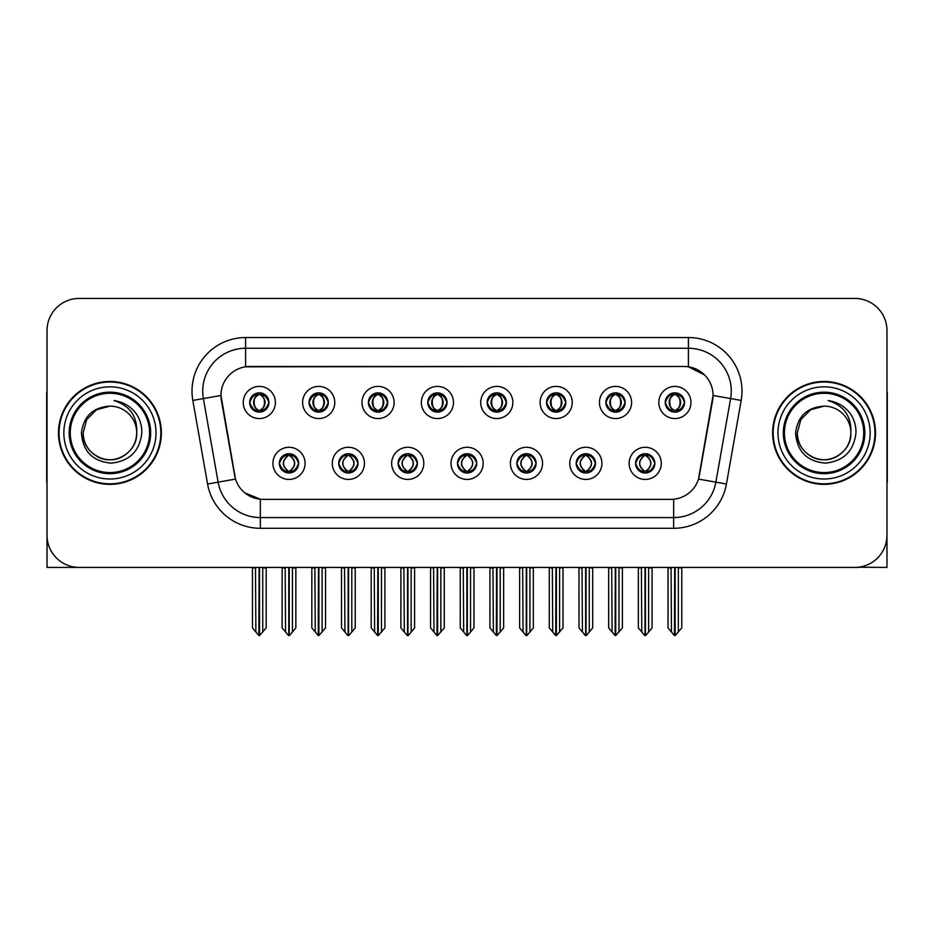<?xml version="1.0" encoding="UTF-8"?>
<svg xmlns="http://www.w3.org/2000/svg" width="934" height="934" viewBox="0 0 934 934"><rect width="100%" height="100%" fill="white"/><g stroke="black" fill="none" stroke-linecap="round" stroke-linejoin="round"><path stroke-width="1.4" d="M249.67 402.484A9.644 9.644 0 0 0 259.313 412.127A9.644 9.644 0 0 0 268.957 402.484A9.644 9.644 0 0 0 259.313 392.84A9.644 9.644 0 0 0 249.67 402.484L249.763 402.484C251.76 407.878 254.258 410.47 257.27 410.271L256.617 411.742M243.237 402.484A16.076 16.076 0 0 0 259.313 418.56A16.076 16.076 0 0 0 275.39 402.484A16.076 16.076 0 0 0 259.313 386.407A16.076 16.076 0 0 0 243.237 402.484M398.094 463.357A9.644 9.644 0 0 0 407.738 473.001A9.644 9.644 0 0 0 417.381 463.357A9.644 9.644 0 0 0 407.738 453.714A9.644 9.644 0 0 0 398.094 463.357L398.188 463.357C400.009 468.553 402.519 471.145 405.695 471.145L406.839 471.145C400.464 465.949 400.464 460.754 406.839 455.558L405.695 455.558C402.577 455.5 400.067 458.092 398.188 463.357M391.661 463.357A16.076 16.076 0 0 0 407.738 479.434A16.076 16.076 0 0 0 423.814 463.357A16.076 16.076 0 0 0 407.738 447.281A16.076 16.076 0 0 0 391.661 463.357M338.727 463.357A9.644 9.644 0 0 0 348.37 473.001A9.644 9.644 0 0 0 358.014 463.357A9.644 9.644 0 0 0 348.37 453.714A9.644 9.644 0 0 0 338.727 463.357L338.808 463.357C340.641 468.553 343.152 471.145 346.327 471.145L347.471 471.145C341.097 465.949 341.097 460.754 347.471 455.558L346.327 455.558C343.198 455.5 340.7 458.092 338.808 463.357M332.294 463.357A16.076 16.076 0 0 0 348.37 479.434A16.076 16.076 0 0 0 364.447 463.357A16.076 16.076 0 0 0 348.37 447.281A16.076 16.076 0 0 0 332.294 463.357M576.196 463.357A9.644 9.644 0 0 0 585.851 473.001A9.644 9.644 0 0 0 595.495 463.357A9.644 9.644 0 0 0 585.851 453.714A9.644 9.644 0 0 0 576.196 463.357L576.29 463.357C578.123 468.553 580.621 471.145 583.808 471.145L584.953 471.145C578.566 465.949 578.566 460.754 584.953 455.558L583.808 455.558C580.679 455.5 578.169 458.092 576.29 463.357M569.775 463.357A16.076 16.076 0 0 0 585.851 479.434A16.076 16.076 0 0 0 601.916 463.357A16.076 16.076 0 0 0 585.851 447.281A16.076 16.076 0 0 0 569.775 463.357M487.151 402.484A9.644 9.644 0 0 0 496.795 412.127A9.644 9.644 0 0 0 506.438 402.484A9.644 9.644 0 0 0 496.795 392.84A9.644 9.644 0 0 0 487.151 402.484L487.233 402.484C489.229 407.878 491.739 410.47 494.751 410.271L494.098 411.742M480.718 402.484A16.076 16.076 0 0 0 496.795 418.56A16.076 16.076 0 0 0 512.871 402.484A16.076 16.076 0 0 0 496.795 386.407A16.076 16.076 0 0 0 480.718 402.484M605.886 402.484A9.644 9.644 0 0 0 615.529 412.127A9.644 9.644 0 0 0 625.173 402.484A9.644 9.644 0 0 0 615.529 392.84A9.644 9.644 0 0 0 605.886 402.484L605.979 402.484C607.976 407.878 610.474 410.47 613.486 410.271L612.832 411.742M599.453 402.484A16.076 16.076 0 0 0 615.529 418.56A16.076 16.076 0 0 0 631.606 402.484A16.076 16.076 0 0 0 615.529 386.407A16.076 16.076 0 0 0 599.453 402.484M279.359 463.357A9.644 9.644 0 0 0 289.003 473.001A9.644 9.644 0 0 0 298.647 463.357A9.644 9.644 0 0 0 289.003 453.714A9.644 9.644 0 0 0 279.359 463.357L279.441 463.357C281.274 468.553 283.773 471.145 286.96 471.145L288.104 471.145C281.718 465.949 281.718 460.754 288.104 455.558L286.96 455.558C283.831 455.5 281.332 458.092 279.441 463.357M272.926 463.357A16.076 16.076 0 0 0 289.003 479.434A16.076 16.076 0 0 0 305.079 463.357A16.076 16.076 0 0 0 289.003 447.281A16.076 16.076 0 0 0 272.926 463.357M427.772 402.484A9.644 9.644 0 0 0 437.427 412.127A9.644 9.644 0 0 0 447.071 402.484A9.644 9.644 0 0 0 437.427 392.84A9.644 9.644 0 0 0 427.772 402.484L427.865 402.484C429.862 407.878 432.372 410.47 435.384 410.271L434.73 411.742M421.351 402.484A16.076 16.076 0 0 0 437.427 418.56A16.076 16.076 0 0 0 453.492 402.484A16.076 16.076 0 0 0 437.427 386.407A16.076 16.076 0 0 0 421.351 402.484M309.037 402.484A9.644 9.644 0 0 0 318.681 412.127A9.644 9.644 0 0 0 328.324 402.484A9.644 9.644 0 0 0 318.681 392.84A9.644 9.644 0 0 0 309.037 402.484L309.131 402.484C311.127 407.878 313.626 410.47 316.638 410.271L315.984 411.742M302.604 402.484A16.076 16.076 0 0 0 318.681 418.56A16.076 16.076 0 0 0 334.757 402.484A16.076 16.076 0 0 0 318.681 386.407A16.076 16.076 0 0 0 302.604 402.484M368.405 402.484A9.644 9.644 0 0 0 378.048 412.127A9.644 9.644 0 0 0 387.703 402.484A9.644 9.644 0 0 0 378.048 392.84A9.644 9.644 0 0 0 368.405 402.484L368.498 402.484C370.494 407.878 373.005 410.47 376.017 410.271L375.351 411.742M361.983 402.484A16.076 16.076 0 0 0 378.048 418.56A16.076 16.076 0 0 0 394.125 402.484A16.076 16.076 0 0 0 378.048 386.407A16.076 16.076 0 0 0 361.983 402.484M516.829 463.357A9.644 9.644 0 0 0 526.472 473.001A9.644 9.644 0 0 0 536.116 463.357A9.644 9.644 0 0 0 526.472 453.714A9.644 9.644 0 0 0 516.829 463.357L516.922 463.357C518.744 468.553 521.254 471.145 524.441 471.145L525.585 471.145C519.199 465.949 519.199 460.754 525.585 455.558L524.441 455.558C521.312 455.5 518.802 458.092 516.922 463.357M510.396 463.357A16.076 16.076 0 0 0 526.472 479.434A16.076 16.076 0 0 0 542.549 463.357A16.076 16.076 0 0 0 526.472 447.281A16.076 16.076 0 0 0 510.396 463.357M457.462 463.357A9.644 9.644 0 0 0 467.105 473.001A9.644 9.644 0 0 0 476.749 463.357A9.644 9.644 0 0 0 467.105 453.714A9.644 9.644 0 0 0 457.462 463.357L457.555 463.357C459.376 468.553 461.886 471.145 465.074 471.145L466.206 471.145C459.832 465.949 459.832 460.754 466.206 455.558L465.074 455.558C461.945 455.5 459.435 458.092 457.555 463.357M451.029 463.357A16.076 16.076 0 0 0 467.105 479.434A16.076 16.076 0 0 0 483.182 463.357A16.076 16.076 0 0 0 467.105 447.281A16.076 16.076 0 0 0 451.029 463.357M665.253 402.484A9.644 9.644 0 0 0 674.897 412.127A9.644 9.644 0 0 0 684.54 402.484A9.644 9.644 0 0 0 674.897 392.84A9.644 9.644 0 0 0 665.253 402.484L665.347 402.484C667.343 407.878 669.841 410.47 672.854 410.271L672.2 411.742M658.82 402.484A16.076 16.076 0 0 0 674.897 418.56A16.076 16.076 0 0 0 690.973 402.484A16.076 16.076 0 0 0 674.897 386.407A16.076 16.076 0 0 0 658.82 402.484M546.518 402.484A9.644 9.644 0 0 0 556.162 412.127A9.644 9.644 0 0 0 565.806 402.484A9.644 9.644 0 0 0 556.162 392.84A9.644 9.644 0 0 0 546.518 402.484L546.612 402.484C548.608 407.878 551.107 410.47 554.119 410.271L553.465 411.742M540.086 402.484A16.076 16.076 0 0 0 556.162 418.56A16.076 16.076 0 0 0 572.238 402.484A16.076 16.076 0 0 0 556.162 386.407A16.076 16.076 0 0 0 540.086 402.484M635.575 463.357A9.644 9.644 0 0 0 645.219 473.001A9.644 9.644 0 0 0 654.862 463.357A9.644 9.644 0 0 0 645.219 453.714A9.644 9.644 0 0 0 635.575 463.357L635.657 463.357C637.49 468.553 639.988 471.145 643.176 471.145L644.32 471.145C637.934 465.949 637.934 460.754 644.32 455.558L643.176 455.558C640.047 455.5 637.548 458.092 635.657 463.357M629.142 463.357A16.076 16.076 0 0 0 645.219 479.434A16.076 16.076 0 0 0 661.295 463.357A16.076 16.076 0 0 0 645.219 447.281A16.076 16.076 0 0 0 629.142 463.357M220.949 395.409A28.931 28.931 0 0 0 221.393 400.441L234.621 475.453A28.931 28.931 0 0 0 263.108 499.363L670.892 499.363A28.931 28.931 0 0 0 699.379 475.453L712.607 400.441A28.931 28.931 0 0 0 684.12 366.478L249.88 366.478A28.931 28.931 0 0 0 220.949 395.409L221.265 391.124M858.369 567.218L886.973 567.417L886.973 330.578A32.153 32.153 0 0 0 854.832 298.425L79.168 298.425A32.153 32.153 0 0 0 47.027 330.578L47.027 567.417L144.221 567.417M789.779 567.417L858.369 567.417M58.492 432.921A51.44 51.44 0 0 0 109.932 484.361A51.44 51.44 0 0 0 161.372 432.921A51.44 51.44 0 0 0 109.932 381.481A51.44 51.44 0 0 0 58.492 432.921M772.628 432.921A51.44 51.44 0 0 0 824.068 484.361A51.44 51.44 0 0 0 875.508 432.921A51.44 51.44 0 0 0 824.068 381.481A51.44 51.44 0 0 0 772.628 432.921M245.595 337.548L688.405 337.548A53.577 53.577 0 0 1 741.176 400.429L726.43 484.022A53.577 53.577 0 0 1 673.659 528.294L260.341 528.294A53.577 53.577 0 0 1 207.57 484.022L192.824 400.429A53.577 53.577 0 0 1 245.595 337.548L245.595 348.265L688.405 348.265A42.871 42.871 0 0 1 730.621 398.573L715.876 482.154A42.871 42.871 0 0 1 673.659 517.576L260.341 517.576A42.871 42.871 0 0 1 218.124 482.154L203.378 398.573A42.871 42.871 0 0 1 245.595 348.265L245.595 366.793L684.12 366.478L688.405 366.793L704.575 374.954M670.892 499.363L263.108 499.363M260.341 528.294L260.341 499.235L244.895 492.907M741.176 400.429L713.051 395.479L698.492 479.095L726.43 484.022M207.57 484.022L235.508 479.095L220.949 395.479L203.378 398.573A42.871 42.871 0 0 1 202.736 391.124M699.379 475.453L699.204 476.363M234.796 476.363L234.621 475.453M854.832 298.425L79.168 298.425M47.027 330.578L47.027 535.264A32.153 32.153 0 0 0 79.168 567.417L854.832 567.417A32.153 32.153 0 0 0 886.973 535.264L886.973 330.578M646.877 472.861L646.106 471.145L647.25 471.145C650.379 471.215 652.889 468.611 654.769 463.346C652.936 458.15 650.426 455.558 647.25 455.558L647.904 454.099M646.877 453.854L646.106 455.558L647.25 455.558M644.635 471.145L643.83 472.896L644.647 471.145C637.864 465.949 637.864 460.754 644.647 455.558L643.83 453.807L644.647 455.558C638.085 460.754 638.085 465.949 644.635 471.145M644.32 455.558L643.561 453.854M646.106 455.558C652.492 460.754 652.492 465.949 646.106 471.145L645.791 471.145C652.341 465.949 652.341 460.754 645.791 455.558L646.597 453.807M646.106 471.145L646.597 472.896M641.389 567.417L641.786 632.003L644.775 635.575L645.651 635.575L652.072 627.917L652.072 567.954L648.64 567.954L648.64 632.003M645.429 567.417L645.429 635.575M644.997 635.575L644.997 567.417M638.354 567.417L638.354 627.917L641.786 632.003M641.786 567.954L638.354 567.954M671.079 567.417L671.476 632.003L674.465 635.575L674.687 567.417M675.119 567.417L675.119 635.575L681.762 627.917L681.762 567.954L678.329 567.954L678.726 567.417M668.043 567.417L668.043 627.917L671.476 632.003M671.476 567.954L668.043 567.954M678.329 632.003L678.329 567.954M673.239 411.987L673.998 410.271L672.854 410.271M673.239 392.981L673.998 394.697L672.854 394.697C669.748 394.638 667.25 397.242 665.347 402.484M684.54 402.484L684.459 402.484C682.602 397.3 680.092 394.708 676.94 394.697L675.796 394.697C678.866 396.331 680.477 398.935 680.664 402.484C680.477 406.045 678.866 408.637 675.796 410.271L676.94 410.271L677.594 411.742M684.459 402.484C682.52 407.773 680.022 410.376 676.94 410.271M673.998 410.271L674.313 410.271C671.172 408.637 669.515 406.045 669.328 402.484C669.515 398.935 671.172 396.331 674.313 394.697L673.519 392.945L674.325 394.697C668.335 394.895 668.149 409.279 674.325 410.271L673.519 412.034L673.998 410.271C670.939 408.637 669.316 406.045 669.141 402.484C669.316 398.935 670.939 396.331 673.998 394.697M675.48 394.697L675.48 394.697C681.458 394.895 681.657 409.279 675.469 410.271L676.274 412.034L675.48 410.271C678.621 408.637 680.291 406.045 680.477 402.484C680.291 398.935 678.621 396.331 675.48 394.697L676.286 392.945L675.469 394.697M587.509 472.861L586.739 471.145L587.883 471.145C591.012 471.215 593.522 468.611 595.402 463.346C593.569 458.15 591.059 455.558 587.883 455.558L588.537 454.099M587.509 453.854L586.739 455.558L587.883 455.558M585.268 471.145L584.462 472.896L585.279 471.145C578.496 465.949 578.496 460.754 585.279 455.558L584.462 453.807L585.279 455.558C578.718 460.754 578.718 465.949 585.268 471.145M584.953 455.558L584.182 453.854M586.739 455.558C593.125 460.754 593.125 465.949 586.739 471.145L586.424 471.145C592.973 465.949 592.973 460.754 586.424 455.558L587.229 453.807M586.739 471.145L587.229 472.896M582.022 567.417L582.419 632.003L585.408 635.575L586.283 635.575L592.705 627.917L592.705 567.954L589.272 567.954L589.272 632.003M586.062 567.417L586.062 635.575M585.63 635.575L585.63 567.417M578.987 567.417L578.987 627.917L582.419 632.003M582.419 567.954L578.987 567.954M528.13 472.861L527.371 471.145L528.516 471.145C531.644 471.215 534.143 468.611 536.034 463.346C534.19 458.15 531.691 455.558 528.516 455.558L529.169 454.099M528.13 453.854L527.371 455.558L528.516 455.558M525.9 471.145L525.095 472.896L525.9 471.145C519.129 465.949 519.129 460.754 525.9 455.558L525.095 453.807L525.9 455.558C519.351 460.754 519.351 465.949 525.9 471.145M525.585 455.558L524.815 453.854M527.371 455.558C533.758 460.754 533.758 465.949 527.371 471.145L527.056 471.145C533.606 465.949 533.606 460.754 527.056 455.558L527.862 453.807M527.371 471.145L527.862 472.896M522.655 567.417L523.052 632.003L526.04 635.575L526.916 635.575L533.337 627.917L533.337 567.954L529.905 567.954L529.905 632.003M526.694 567.417L526.694 635.575M526.262 635.575L526.262 567.417M519.619 567.417L519.619 627.917L523.052 632.003M523.052 567.954L519.619 567.954M468.763 472.861L468.004 471.145L469.148 471.145C472.277 471.215 474.776 468.611 476.667 463.346C474.822 458.15 472.324 455.558 469.148 455.558L469.802 454.099M468.763 453.854L468.004 455.558L469.148 455.558M466.533 471.145L465.727 472.896L466.533 471.145C459.75 465.949 459.75 460.754 466.533 455.558L465.727 453.807L466.533 455.558C459.983 460.754 459.983 465.949 466.533 471.145M466.206 455.558L465.447 453.854M468.004 455.558C474.39 460.754 474.39 465.949 468.004 471.145L467.689 471.145C474.238 465.949 474.238 460.754 467.689 455.558L468.494 453.807M468.004 471.145L468.494 472.896M463.276 567.417L463.673 632.003L466.673 635.575L467.549 635.575L473.97 627.917L473.97 567.954L470.538 567.954L470.538 632.003M467.327 567.417L467.327 635.575M466.895 635.575L466.895 567.417M460.252 567.417L460.252 627.917L463.673 632.003M463.673 567.954L460.252 567.954M611.7 567.417L612.097 632.003L615.086 635.575L615.319 567.417M615.74 567.417L615.74 635.575L622.394 627.917L622.394 567.954L618.962 567.954L619.359 567.417M608.676 567.417L608.676 627.917L612.097 632.003M612.097 567.954L608.676 567.954M618.962 632.003L618.962 567.954M613.871 411.987L614.63 410.271L613.486 410.271M613.871 392.981L614.63 394.697L613.486 394.697C610.381 394.638 607.882 397.242 605.979 402.484M625.173 402.484L625.091 402.484C623.223 397.3 620.725 394.708 617.572 394.697L616.428 394.697C619.487 396.331 621.11 398.935 621.297 402.484C621.11 406.045 619.487 408.637 616.428 410.271L617.572 410.271L618.226 411.742M625.091 402.484C623.153 407.773 620.655 410.376 617.572 410.271M614.63 410.271L614.946 410.271C611.805 408.637 610.147 406.045 609.96 402.484C610.147 398.935 611.805 396.331 614.946 394.697L614.14 392.945L614.957 394.697C608.968 394.895 608.781 409.279 614.957 410.271L614.152 412.034L614.63 410.271C611.572 408.637 609.949 406.045 609.762 402.484C609.949 398.935 611.572 396.331 614.63 394.697M616.113 394.697L616.113 394.697C622.091 394.895 622.278 409.279 616.101 410.271L616.907 412.034L616.113 410.271C619.254 408.637 620.923 406.045 621.098 402.484C620.923 398.935 619.254 396.331 616.113 394.697L616.919 392.945L616.101 394.697M552.333 567.417L552.73 632.003L555.718 635.575L555.952 567.417M556.372 567.417L556.372 635.575L563.015 627.917L563.015 567.954L559.594 567.954L559.991 567.417M549.297 567.417L549.297 627.917L552.73 632.003M552.73 567.954L549.297 567.954M559.594 632.003L559.594 567.954M554.504 411.987L555.263 410.271L554.119 410.271M554.504 392.981L555.263 394.697L554.119 394.697C551.013 394.638 548.515 397.242 546.612 402.484M565.806 402.484L565.712 402.484C563.856 397.3 561.357 394.708 558.205 394.697L557.061 394.697C560.12 396.331 561.743 398.935 561.929 402.484C561.743 406.045 560.12 408.637 557.061 410.271L558.205 410.271L558.859 411.742M565.712 402.484C563.786 407.773 561.276 410.376 558.205 410.271M555.263 410.271L555.578 410.271C552.438 408.637 550.768 406.045 550.593 402.484C550.768 398.935 552.438 396.331 555.578 394.697L554.773 392.945L555.59 394.697C549.601 394.895 549.414 409.279 555.59 410.271L554.784 412.034L555.263 410.271C552.204 408.637 550.581 406.045 550.395 402.484C550.581 398.935 552.204 396.331 555.263 394.697M556.746 394.697L556.746 394.697C562.723 394.895 562.91 409.279 556.734 410.271L557.54 412.034L556.746 410.271C559.886 408.637 561.544 406.045 561.731 402.484C561.544 398.935 559.886 396.331 556.746 394.697L557.551 392.945L556.734 394.697M492.965 567.417L493.362 632.003L496.351 635.575L496.573 567.417M497.005 567.417L497.005 635.575L503.648 627.917L503.648 567.954L500.215 567.954L500.612 567.417M489.93 567.417L489.93 627.917L493.362 632.003M493.362 567.954L489.93 567.954M500.215 632.003L500.215 567.954M495.125 411.987L495.896 410.271L494.751 410.271M495.125 392.981L495.896 394.697L494.751 394.697C491.646 394.638 489.136 397.242 487.233 402.484M506.438 402.484L506.345 402.484C504.488 397.3 501.99 394.708 498.838 394.697L497.694 394.697C500.752 396.331 502.375 398.935 502.55 402.484C502.375 406.045 500.752 408.637 497.694 410.271L498.838 410.271L499.492 411.742M506.345 402.484C504.418 407.773 501.908 410.376 498.838 410.271M495.896 410.271L496.211 410.271C493.07 408.637 491.401 406.045 491.214 402.484C491.401 398.935 493.07 396.331 496.211 394.697L495.405 392.945L496.223 394.697C490.233 394.895 490.035 409.279 496.223 410.271L495.417 412.034L495.896 410.271C492.825 408.637 491.214 406.045 491.027 402.484C491.214 398.935 492.825 396.331 495.896 394.697M497.378 394.697L497.378 394.697C503.356 394.895 503.543 409.279 497.367 410.271L498.172 412.034L497.378 410.271C500.519 408.637 502.177 406.045 502.364 402.484C502.177 398.935 500.519 396.331 497.378 394.697L498.172 392.945L497.367 394.697M433.598 567.417L433.995 632.003L436.984 635.575L437.205 567.417M437.637 567.417L437.637 635.575L444.28 627.917L444.28 567.954L440.848 567.954L441.245 567.417M430.562 567.417L430.562 627.917L433.995 632.003M433.995 567.954L430.562 567.954M440.848 632.003L440.848 567.954M435.758 411.987L436.528 410.271L435.384 410.271M435.758 392.981L436.528 394.697L435.384 394.697C432.279 394.638 429.768 397.242 427.865 402.484M447.071 402.484L446.977 402.484C445.121 397.3 442.611 394.708 439.459 394.697L438.326 394.697C441.385 396.331 443.008 398.935 443.183 402.484C443.008 406.045 441.385 408.637 438.326 410.271L439.459 410.271L440.124 411.742M446.977 402.484C445.051 407.773 442.541 410.376 439.459 410.271M436.528 410.271L436.843 410.271C433.703 408.637 432.033 406.045 431.847 402.484C432.033 398.935 433.703 396.331 436.843 394.697C430.854 394.895 430.667 409.279 436.843 410.271L436.528 410.271C433.458 408.637 431.835 406.045 431.66 402.484C431.835 398.935 433.458 396.331 436.528 394.697L436.528 394.697M438.011 394.697L438.011 394.697C443.989 394.895 444.175 409.279 437.999 410.271L438.805 412.034L438.011 410.271C441.152 408.637 442.809 406.045 442.996 402.484C442.809 398.935 441.152 396.331 438.011 394.697L438.805 392.945L437.999 394.697M47.027 501.511L47.027 490.794M47.027 482.189A21.435 21.435 0 0 0 46.7 482.213L46.7 394.346A21.435 21.435 0 0 1 47.027 390.646M886.973 490.794L886.973 501.511M886.973 390.646A21.435 21.435 0 0 1 887.3 394.346L887.3 482.213A21.435 21.435 0 0 0 886.973 482.189M149.58 432.921A39.648 39.648 0 0 1 109.932 472.569A39.648 39.648 0 0 1 70.272 432.921A39.648 39.648 0 0 1 109.932 393.272A39.648 39.648 0 0 1 149.58 432.921M81.433 432.921C82.822 451.414 92.758 461.478 111.263 463.136C129.464 461.209 139.645 451.134 141.816 432.921C141.98 425.752 140.018 419.214 135.944 413.283C130.351 406.115 123.055 401.877 114.076 400.593C129.908 405.66 137.45 416.436 136.714 432.921C136.352 443.02 131.892 450.76 123.323 456.119C106.628 466.813 82.227 452.733 83.138 432.921L86.722 419.529L96.529 409.722L109.932 406.127C93.085 407.236 83.581 416.167 81.433 432.921M59.029 432.921A50.903 50.903 0 0 1 109.932 382.018A50.903 50.903 0 0 1 160.835 432.921A50.903 50.903 0 0 1 109.932 483.824A50.903 50.903 0 0 1 59.029 432.921M136.714 432.921C137.637 452.733 113.236 466.813 96.529 456.119C87.959 450.76 83.5 443.02 83.138 432.921L86.722 419.529L96.529 409.722L109.932 406.127L96.529 409.722L86.722 419.529L83.138 432.921L86.722 419.529L96.529 409.722L109.932 406.127A26.794 26.794 0 0 1 136.714 432.921C136.352 443.02 131.892 450.76 123.323 456.119C106.628 466.813 82.227 452.733 83.138 432.921L86.722 419.529L96.529 409.722M863.728 432.921A39.648 39.648 0 0 1 824.068 472.569A39.648 39.648 0 0 1 784.42 432.921A39.648 39.648 0 0 1 824.068 393.272A39.648 39.648 0 0 1 863.728 432.921M795.581 432.921C796.959 451.414 806.906 461.478 825.411 463.136C843.612 461.209 853.793 451.134 855.964 432.921C856.128 425.752 854.166 419.214 850.092 413.283C844.488 406.115 837.203 401.877 828.224 400.593C844.056 405.66 851.598 416.436 850.862 432.921C850.5 443.02 846.041 450.76 837.471 456.119C820.764 466.813 796.363 452.733 797.286 432.921L800.87 419.529L810.677 409.722L824.068 406.127C807.233 407.236 797.729 416.167 795.581 432.921M773.165 432.921A50.903 50.903 0 0 1 824.068 382.018A50.903 50.903 0 0 1 874.971 432.921A50.903 50.903 0 0 1 824.068 483.824A50.903 50.903 0 0 1 773.165 432.921M850.862 432.921C851.773 452.733 827.372 466.813 810.677 456.119C802.108 450.76 797.648 443.02 797.286 432.921L800.87 419.529L810.677 409.722L824.068 406.127L810.677 409.722L800.87 419.529L797.286 432.921L800.87 419.529L810.677 409.722L824.068 406.127A26.794 26.794 0 0 1 850.862 432.921C850.5 443.02 846.041 450.76 837.471 456.119C820.764 466.813 796.363 452.733 797.286 432.921M409.396 472.861L408.637 471.145L409.781 471.145C412.91 471.215 415.408 468.611 417.3 463.346C415.455 458.15 412.945 455.558 409.781 455.558L410.435 454.099M409.396 453.854L408.637 455.558L409.781 455.558M407.154 471.145L406.36 472.896L407.166 471.145C400.382 465.949 400.382 460.754 407.166 455.558L406.36 453.807L407.166 455.558C400.616 460.754 400.616 465.949 407.154 471.145M406.839 455.558L406.08 453.854M408.637 455.558L409.115 453.807L408.637 455.558C415.011 460.754 415.011 465.949 408.637 471.145L409.115 472.896L408.31 471.145C414.859 465.949 414.859 460.754 408.321 455.558C415.093 460.754 415.093 465.949 408.31 471.145L408.637 471.145M403.908 567.417L404.305 632.003L407.294 635.575L408.181 635.575L414.591 627.917L414.591 567.954L411.17 567.954L411.17 632.003M407.948 567.417L407.948 635.575M407.528 635.575L407.528 567.417M400.884 567.417L400.884 627.917L404.305 632.003M404.305 567.954L400.884 567.954M350.028 472.861L349.269 471.145L350.402 471.145C353.531 471.215 356.041 468.611 357.92 463.346C356.087 458.15 353.577 455.558 350.402 455.558L351.067 454.099M350.028 453.854L349.269 455.558L350.402 455.558M347.787 471.145L346.981 472.896L347.798 471.145C341.015 465.949 341.015 460.754 347.798 455.558L346.981 453.807L347.798 455.558C341.237 460.754 341.237 465.949 347.787 471.145M347.471 455.558L346.712 453.854M349.269 455.558L349.748 453.807L349.269 455.558C355.644 460.754 355.644 465.949 349.269 471.145L349.748 472.896L348.942 471.145C355.492 465.949 355.492 460.754 348.954 455.558C355.726 460.754 355.726 465.949 348.942 471.145L349.269 471.145M344.541 567.417L344.938 632.003L347.927 635.575L348.802 635.575L355.224 627.917L355.224 567.954L351.803 567.954L351.803 632.003M348.58 567.417L348.58 635.575M348.148 635.575L348.148 567.417M341.505 567.417L341.505 627.917L344.938 632.003M344.938 567.954L341.505 567.954M290.661 472.861L289.89 471.145L291.034 471.145C294.163 471.215 296.673 468.611 298.553 463.346C296.72 458.15 294.21 455.558 291.034 455.558L291.688 454.099M290.661 453.854L289.89 455.558L291.034 455.558M288.419 471.145L287.614 472.896L288.431 471.145C281.648 465.949 281.648 460.754 288.431 455.558L287.614 453.807L288.431 455.558C281.87 460.754 281.87 465.949 288.419 471.145M288.104 455.558L287.345 453.854M289.89 455.558L290.381 453.807L289.89 455.558C296.276 460.754 296.276 465.949 289.89 471.145L290.381 472.896L289.575 471.145C296.125 465.949 296.125 460.754 289.575 455.558C296.358 460.754 296.358 465.949 289.575 471.145L289.89 471.145M285.174 567.417L285.57 632.003L288.559 635.575L289.435 635.575L295.856 627.917L295.856 567.954L292.424 567.954L292.424 632.003M289.213 567.417L289.213 635.575M288.781 635.575L288.781 567.417M282.138 567.417L282.138 627.917L285.57 632.003M285.57 567.954L282.138 567.954M374.23 567.417L374.627 632.003L377.616 635.575L377.838 567.417M378.27 567.417L378.27 635.575L384.913 627.917L384.913 567.954L381.481 567.954L381.878 567.417M371.195 567.417L371.195 627.917L374.627 632.003M374.627 567.954L371.195 567.954M381.481 632.003L381.481 567.954M376.39 411.987L377.149 410.271L376.017 410.271M376.39 392.981L377.149 394.697L376.017 394.697C372.911 394.638 370.401 397.242 368.498 402.484M387.703 402.484L387.61 402.484C385.754 397.3 383.244 394.708 380.091 394.697L378.959 394.697C382.018 396.331 383.641 398.935 383.816 402.484C383.641 406.045 382.018 408.637 378.959 410.271L380.091 410.271L380.745 411.742M387.61 402.484C385.672 407.773 383.173 410.376 380.091 410.271M377.149 410.271L377.476 410.271C374.324 408.637 372.666 406.045 372.479 402.484C372.666 398.935 374.324 396.331 377.476 394.697C371.487 394.895 371.3 409.279 377.476 410.271L377.149 410.271C374.09 408.637 372.468 406.045 372.292 402.484C372.468 398.935 374.09 396.331 377.149 394.697L377.149 394.697M378.632 394.697L378.632 394.697C384.621 394.895 384.808 409.279 378.632 410.271L379.426 412.034L378.632 410.271C381.772 408.637 383.442 406.045 383.629 402.484C383.442 398.935 381.772 396.331 378.632 394.697L379.438 392.945L378.632 394.697M314.863 567.417L315.26 632.003L318.249 635.575L318.471 567.417M318.903 567.417L318.903 635.575L325.546 627.917L325.546 567.954L322.113 567.954L322.51 567.417M311.828 567.417L311.828 627.917L315.26 632.003M315.26 567.954L311.828 567.954M322.113 632.003L322.113 567.954M317.023 411.987L317.782 410.271L316.638 410.271M317.023 392.981L317.782 394.697L316.638 394.697C313.532 394.638 311.034 397.242 309.131 402.484M328.324 402.484L328.243 402.484C326.386 397.3 323.876 394.708 320.724 394.697L319.58 394.697C322.65 396.331 324.261 398.935 324.448 402.484C324.261 406.045 322.65 408.637 319.58 410.271L320.724 410.271L321.378 411.742M328.243 402.484C326.305 407.773 323.806 410.376 320.724 410.271M317.782 410.271L318.097 410.271C314.956 408.637 313.299 406.045 313.112 402.484C313.299 398.935 314.956 396.331 318.097 394.697C312.119 394.895 311.933 409.279 318.109 410.271L317.782 410.271C314.723 408.637 313.1 406.045 312.925 402.484C313.1 398.935 314.723 396.331 317.782 394.697L317.782 394.697M319.265 394.697L319.265 394.697C325.242 394.895 325.441 409.279 319.253 410.271L320.058 412.034L319.265 410.271C322.405 408.637 324.075 406.045 324.261 402.484C324.075 398.935 322.405 396.331 319.265 394.697L320.07 392.945L319.253 394.697M255.484 567.417L255.881 632.003L258.87 635.575L259.103 567.417M259.524 567.417L259.524 635.575L266.178 627.917L266.178 567.954L262.746 567.954L263.143 567.417M252.46 567.417L252.46 627.917L255.881 632.003M255.881 567.954L252.46 567.954M262.746 632.003L262.746 567.954M257.656 411.987L258.414 410.271L257.27 410.271M257.656 392.981L258.414 394.697L257.27 394.697C254.165 394.638 251.666 397.242 249.763 402.484M268.957 402.484L268.875 402.484C267.007 397.3 264.509 394.708 261.357 394.697L260.212 394.697C263.271 396.331 264.894 398.935 265.081 402.484C264.894 406.045 263.271 408.637 260.212 410.271L261.357 410.271L262.01 411.742M268.875 402.484C266.937 407.773 264.439 410.376 261.357 410.271M258.414 410.271L258.73 410.271C255.589 408.637 253.931 406.045 253.744 402.484C253.931 398.935 255.589 396.331 258.73 394.697C252.752 394.895 252.565 409.279 258.741 410.271L258.414 410.271C255.356 408.637 253.733 406.045 253.558 402.484C253.733 398.935 255.356 396.331 258.414 394.697L258.414 394.697M259.897 394.697L259.897 394.697C265.875 394.895 266.073 409.279 259.885 410.271L260.691 412.034L259.897 410.271C263.038 408.637 264.707 406.045 264.882 402.484C264.707 398.935 263.038 396.331 259.897 394.697L260.703 392.945L259.885 394.697M688.405 337.548L688.405 366.793M673.659 499.235L673.659 528.294M192.824 400.429L203.378 398.573M643.176 471.145L642.522 472.616M643.561 472.861L644.32 471.145M643.176 455.558L642.522 454.099M647.25 471.145L647.904 472.616M672.854 394.697L672.2 393.226M676.94 394.697L677.594 393.226M676.566 392.981L675.796 394.697M676.566 411.987L675.796 410.271M583.808 471.145L583.155 472.616M584.182 472.861L584.953 471.145M583.808 455.558L583.155 454.099M587.883 471.145L588.537 472.616M524.441 471.145L523.787 472.616M524.815 472.861L525.585 471.145M524.441 455.558L523.787 454.099M528.516 471.145L529.169 472.616M465.074 471.145L464.408 472.616M465.447 472.861L466.206 471.145M465.074 455.558L464.408 454.099M469.148 471.145L469.802 472.616M613.486 394.697L612.832 393.226M617.572 394.697L618.226 393.226M617.187 392.981L616.428 394.697M617.187 411.987L616.428 410.271M554.119 394.697L553.465 393.226M558.205 394.697L558.859 393.226M557.82 392.981L557.061 394.697M557.82 411.987L557.061 410.271M494.751 394.697L494.098 393.226M498.838 394.697L499.492 393.226M498.452 392.981L497.694 394.697M498.452 411.987L497.694 410.271M435.384 394.697L434.73 393.226M439.459 394.697L440.124 393.226M439.085 392.981L438.326 394.697M439.085 411.987L438.326 410.271M436.038 412.034L436.843 410.271L436.05 412.034M436.038 392.945L436.843 394.697L436.05 392.945M150.678 432.921A40.746 40.746 0 0 1 109.932 473.666A40.746 40.746 0 0 1 69.174 432.921A40.746 40.746 0 0 1 109.932 392.175A40.746 40.746 0 0 1 150.678 432.921M63.851 432.921A46.081 46.081 0 0 1 109.932 386.839A46.081 46.081 0 0 1 156.013 432.921A46.081 46.081 0 0 1 109.932 479.002A46.081 46.081 0 0 1 63.851 432.921M864.826 432.921A40.746 40.746 0 0 1 824.068 473.666A40.746 40.746 0 0 1 783.322 432.921A40.746 40.746 0 0 1 824.068 392.175A40.746 40.746 0 0 1 864.826 432.921M777.987 432.921A46.081 46.081 0 0 1 824.068 386.839A46.081 46.081 0 0 1 870.149 432.921A46.081 46.081 0 0 1 824.068 479.002A46.081 46.081 0 0 1 777.987 432.921M405.695 471.145L405.041 472.616M406.08 472.861L406.839 471.145M405.695 455.558L405.041 454.099M409.781 471.145L410.435 472.616M346.327 471.145L345.673 472.616M346.712 472.861L347.471 471.145M346.327 455.558L345.673 454.099M350.402 471.145L351.067 472.616M286.96 471.145L286.306 472.616M287.345 472.861L288.104 471.145M286.96 455.558L286.306 454.099M291.034 471.145L291.688 472.616M376.017 394.697L375.351 393.226M380.091 394.697L380.745 393.226M379.718 392.981L378.959 394.697M379.718 411.987L378.959 410.271M376.671 412.034L377.476 410.271L376.671 412.034M376.671 392.945L377.476 394.697L376.671 392.945M316.638 394.697L315.984 393.226M320.724 394.697L321.378 393.226M320.35 392.981L319.58 394.697M320.35 411.987L319.58 410.271M317.303 412.034L318.097 410.271L317.303 412.034M317.303 392.945L318.097 394.697L317.303 392.945M257.27 394.697L256.617 393.226M261.357 394.697L262.01 393.226M260.971 392.981L260.212 394.697M260.971 411.987L260.212 410.271M257.924 412.034L258.73 410.271L257.936 412.034M257.924 392.945L258.73 394.697L257.936 392.945M646.585 453.807L645.791 455.558C652.562 460.754 652.562 465.949 645.791 471.145L646.585 472.908M587.217 453.807L586.412 455.558C593.195 460.754 593.195 465.949 586.412 471.145L587.217 472.908M527.85 453.807L527.045 455.558C533.828 460.754 533.828 465.949 527.045 471.145L527.85 472.908M468.483 453.807L467.677 455.558C474.46 460.754 474.46 465.949 467.677 471.145L468.483 472.908"/></g></svg>
